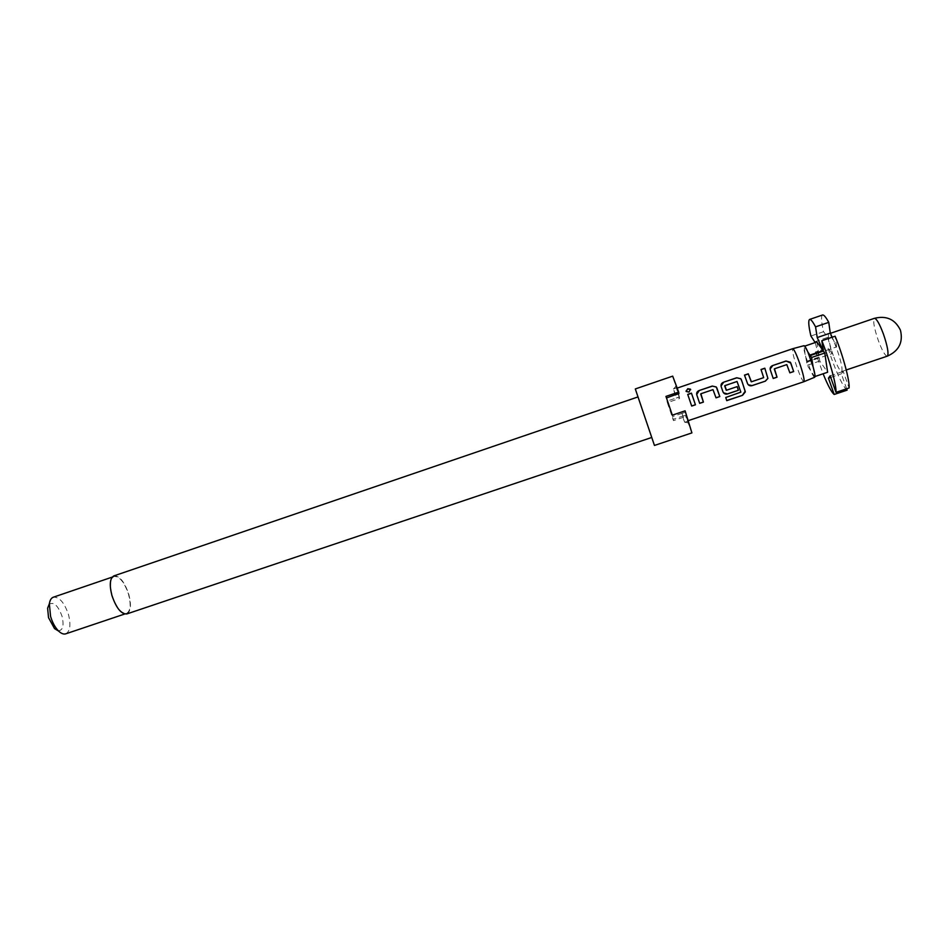 <?xml version="1.0" encoding="UTF-8"?>
<svg xmlns="http://www.w3.org/2000/svg" width="949" height="949" viewBox="0 0 949 949"><rect width="100%" height="100%" fill="white"/><g stroke="black" fill="none" stroke-linecap="round" stroke-linejoin="round"><path stroke-width="0.71" stroke-dasharray="4.75 3.56" d="M686.02 391.107L689.01 392.222L690.682 389.683M847.125 390.146C843.186 386.812 837.955 376.184 831.443 358.271L827.931 347.749L815.357 352.02L823.103 373.776M833.281 355.531C829.118 343.17 827.635 335.958 828.845 333.87C830.577 334.214 833.341 339.528 837.148 349.813C841.36 362.328 842.842 369.564 841.609 371.534C839.829 371.106 837.054 365.768 833.281 355.531M814.693 377.251C813.957 377.275 812.641 375.092 810.743 370.727L805.63 356.243C803.85 349.873 803.305 346.361 803.993 345.697M803.933 381.7L803.886 381.723C802.581 381.225 800.315 376.492 797.065 367.536C793.423 356.741 791.964 350.466 792.7 348.71L792.747 348.698M666.483 397.963L672.616 416.564L685.261 412.293L687.811 420.81L685.581 415.116L673.197 419.304L667.005 401.119L679.365 396.919L676.767 388.236L678.926 393.728M126.798 613.944C130.867 611.524 131.52 604.964 128.779 594.252C124.509 581.773 119.55 575.652 113.904 575.889M644.003 415.081L651.749 437.465L644.003 415.081M654.454 445.449L635.308 388.948M675.629 394.784L673.399 388.971L676.163 398.058L679.413 397.228L679.591 398.473L667.349 402.625L673.47 420.632L685.736 416.492L685.617 415.389L682.367 416.255L685.581 415.116M691.916 432.898L685.736 416.492M679.413 397.228L676.02 386.16L678.879 393.408M676.163 398.058L679.377 396.967L676.649 387.868L678.832 393.432M65.742 633.837C70.131 631.346 71.045 624.94 68.494 614.596C64.378 602.579 59.312 596.791 53.334 597.206M112.184 595.498C116.407 607.704 121.211 613.659 126.608 613.362C130.559 611.026 131.187 604.667 128.53 594.276C124.378 582.164 119.574 576.233 114.105 576.458C110.203 578.712 109.562 585.047 112.184 595.498M58.114 630.765C62.859 630.587 64.176 625.759 62.041 616.257C58.091 605.545 53.796 601.547 49.146 604.276M666.305 398.011L665.949 396.409M672.616 416.564L672.331 415.152M667.349 402.625L667.005 401.119M673.47 420.632L673.197 419.304M685.261 412.293L681.975 413.361L685.237 412.02L685.107 410.834M679.591 398.473L672.687 376.148M685.261 412.246L687.93 421.178L685.593 415.164M685.237 412.02L688.571 422.946L685.617 415.389M681.975 413.361L684.68 422.198L682.367 416.255M814.942 341.759L827.73 337.393L823.542 331.699C821.265 321.545 820.944 315.97 822.569 314.997M823.542 331.699L810.897 336.017M827.73 337.393L832.154 353.597L827.931 347.749M810.292 355.828L836.591 346.907L832.154 337.215M836.591 346.907L835.12 336.207M846.638 388.782L841.324 373.823L843.222 371.415L849.094 387.963M830.15 375.816L843.222 371.415M830.707 377.382L841.324 373.823M816.887 341.984L819.177 357.049L815.167 342.565M815.357 352.02L819.284 357.714L806.591 362.008L807.136 365.318L814.669 376.623L813.103 366.836M807.884 352.043L803.993 346.373L806.591 362.008M806.733 362.221L832.154 353.597M806.484 361.344L819.177 357.049M819.284 357.714L819.794 361.035L827.611 372.257M819.794 361.035L807.136 365.318M804.728 346.124L803.993 346.373M691.702 406.065L687.717 394.404M700.884 393.823L712.984 389.648M713.328 389.861L716.032 397.833M696.815 394.95L699.674 403.361M724.692 386.006L737.314 381.605L740.813 392.044L725.724 397.394L726.744 400.656M721.181 386.682L723.553 392.85M726.448 390.253L737.171 386.623M761.051 369.612L763.743 377.583L751.406 381.795M748.239 384.736L744.502 375.104M774.467 368.853L786.792 364.606M787.136 364.831L789.865 372.85M770.125 369.019L770.327 369.932M770.327 370.003L773.221 378.485M887.268 356.172C885.109 355.863 882.096 350.572 878.252 340.311C874.385 328.983 872.997 321.735 874.1 318.579L874.444 318.318M828.845 333.87L830.375 333.348M673.446 389.031L676.079 386.077M124.699 614.015L126.608 613.362M112.196 577.111L114.105 576.458M673.399 388.971L676.649 387.868M684.68 422.269L687.93 421.178M684.68 422.198L688.571 422.946M900.53 330.56L900.281 329.884M841.609 371.534L846.259 369.968"/><path stroke-width="1.42" d="M690.682 389.683L687.8 388.936L686.02 391.107M688.974 392.079L690.445 389.173L687.74 388.746L686.222 391.463L688.974 392.079M823.103 373.776C827.908 385.543 831.609 392.435 834.207 394.464L847.125 390.146L846.638 388.782M677.278 388.07L792.712 348.71C793.969 349.102 796.247 353.823 799.521 362.85C803.21 373.799 804.669 380.086 803.898 381.712L803.886 381.723M792.747 348.698L803.993 345.697C804.693 345.602 805.986 347.725 807.884 352.043L813.103 366.836C814.883 373.218 815.405 376.682 814.693 377.251L803.933 381.7M687.717 394.404L691.702 406.065L695.439 404.796L691.441 393.135L687.717 394.404M696.791 394.879L699.674 403.361L703.411 402.103L700.872 393.764L712.984 389.648L716.032 397.833L719.793 396.563L716.246 386.943L712.26 386.065L699.164 390.514C697.088 391.391 696.305 392.839 696.791 394.879M721.169 386.611L722.924 391.712C723.826 393.728 725.38 394.476 727.563 393.93L738.369 390.276L737.171 386.623L726.448 390.253L724.858 385.626L737.041 381.486L740.861 392.139L725.771 397.489L726.744 400.656L742.533 395.33L745.309 391.937L742.272 382.257L740.813 378.734L736.697 377.761L723.529 382.233C721.454 383.111 720.659 384.57 721.169 386.611M744.502 375.104L747.456 383.408C748.358 385.436 749.9 386.172 752.094 385.626L765.369 381.142L767.907 378.414L764.823 368.2L761.027 369.493L763.672 377.643L751.406 381.795L748.275 373.823L744.502 375.104M770.327 369.932L773.221 378.485L777.029 377.192L774.467 368.793L786.792 364.606L789.865 372.85L793.684 371.557L790.375 362.221L785.997 361.011L772.664 365.543C770.576 366.421 769.793 367.88 770.327 369.932M678.832 393.432L666.483 397.963M637.87 396.979L113.904 575.889C109.87 578.202 109.218 584.75 111.923 595.509C116.276 608.107 121.235 614.252 126.798 613.944L651.607 437.513M678.689 392.079L672.687 376.148L635.308 388.948L654.454 445.449L691.916 432.898L685.107 410.834L672.331 415.152L665.949 396.409L678.689 392.079L678.879 393.408L675.629 394.784L678.915 393.669M112.196 577.111L53.334 597.206C51.246 597.977 49.917 600.159 49.348 603.754L50.57 616.387C52.444 622.639 55.125 627.526 58.601 631.061C61.234 633.564 63.619 634.49 65.742 633.837L124.699 614.015M49.146 604.276L47.616 608.179L48.518 617.633L54.532 628.606L58.114 630.765M809.627 319.433L822.569 314.997C823.815 314.653 825.879 317.096 828.75 322.352L815.559 326.871C812.771 321.604 810.79 319.125 809.627 319.433C808.133 320.371 808.56 325.898 810.897 336.017L815.167 342.565M815.559 326.871L817.219 337.559L830.268 333.111L828.75 322.352M832.154 337.215L830.268 333.111M835.12 336.207C843.009 355.389 849.901 381.095 849.094 387.963L835.998 392.34C836.603 385.543 829.604 359.92 821.822 340.738L835.12 336.207M835.998 392.34L830.15 375.816L828.43 378.153L830.707 377.382M828.43 378.153L834.207 394.464M817.219 337.559L823.08 350.62L816.887 341.984L804.728 346.124M823.08 350.62L809.96 355.08L807.884 352.043M815.001 376.504L827.611 372.257L824.788 353.004L811.609 357.476L809.96 355.08M810.232 355.484L823.364 351.023L821.822 340.738M824.788 353.004L823.364 351.023M813.103 366.836L811.609 357.476M691.441 393.135L695.439 404.796M691.477 393.254L687.752 394.523M691.679 405.994L695.403 404.737M700.706 394.084L703.411 402.103M716.009 397.761L719.793 396.563M719.757 396.504L716.91 388.058M716.922 388.129L716.27 387.038L712.26 386.065M712.296 386.184L699.164 390.514M699.188 390.632L696.696 394.511M699.65 403.301L703.387 402.032M726.697 400.502L742.533 395.33M742.474 395.175L745.19 391.178M745.131 391.071L741.394 379.742M741.394 379.814L740.825 378.829L736.697 377.761M736.721 377.88L723.529 382.233M723.553 382.352L721.026 386.041M723.553 392.85L727.563 393.93M727.527 393.871L738.369 390.276M737.148 386.623L738.334 390.217M726.246 390.229L724.692 385.946M748.239 384.736L752.094 385.626M752.059 385.567L765.369 381.142M765.333 381.083L767.871 378.366L764.823 368.2M764.835 368.331L761.074 369.612M751.24 381.783L748.275 373.823M748.298 373.942L744.538 375.223M774.301 369.114L777.029 377.192M789.841 372.791L793.637 371.51L790.778 362.981M790.778 363.064L785.997 361.011M786.009 361.13L772.664 365.543M772.688 365.662L770.125 369.019M773.21 378.414L776.982 377.144M830.375 333.348L874.444 318.318C876.556 318.532 879.557 323.799 883.448 334.119C887.422 345.839 888.786 353.135 887.54 355.994L887.268 356.172C898.81 351.011 903.234 342.482 900.53 330.56M688.322 420.632L803.898 381.712M54.532 628.606L58.601 631.061M47.616 608.179L49.348 603.754M900.281 329.884C894.99 319.267 886.366 315.412 874.444 318.318M846.259 369.968L887.268 356.172"/></g></svg>
